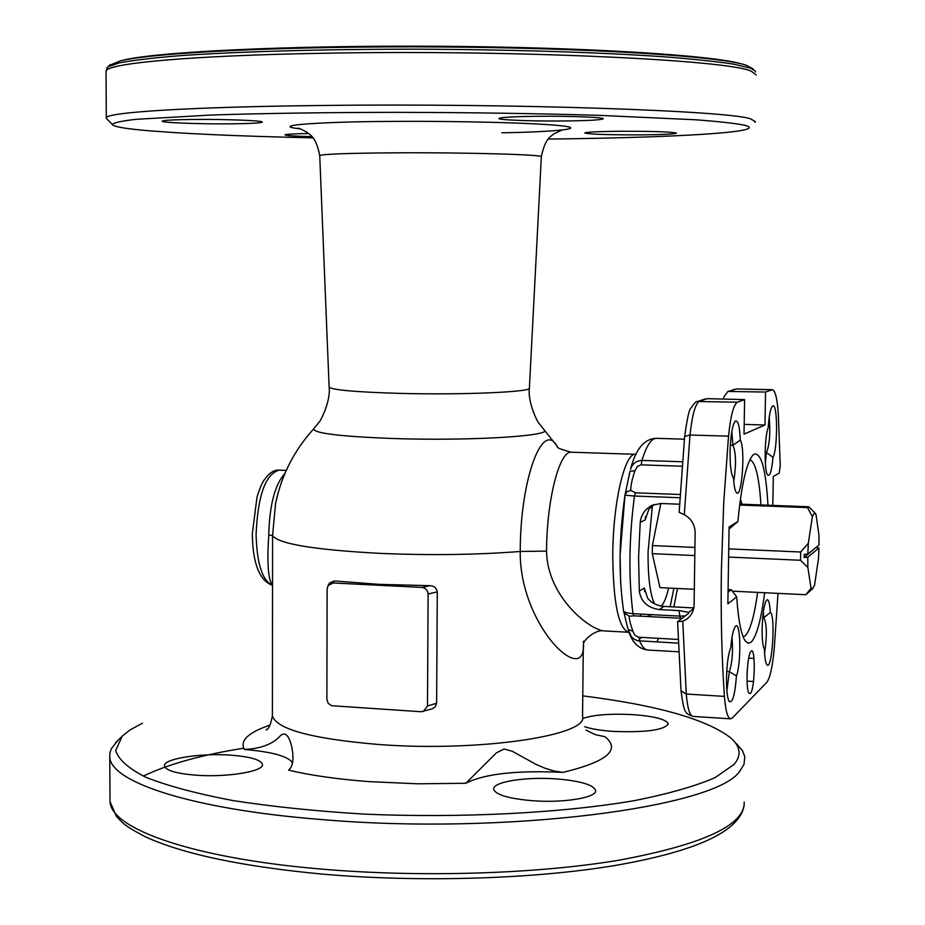 <?xml version="1.0" encoding="UTF-8"?>
<svg xmlns="http://www.w3.org/2000/svg" width="925" height="925" viewBox="0 0 925 925"><rect width="100%" height="100%" fill="white"/><g stroke="black" fill="none" stroke-linecap="round" stroke-linejoin="round"><path stroke-width="1.39" d="M623.843 612.038L627.115 625.635M329.115 386.87L329.127 387.147C332.272 389.98 355.385 392.05 398.478 393.345C461.991 395.114 533.413 392.003 529.401 387.957C527.342 404.167 539.726 425.835 538.87 423.083L543.946 429.686C555.335 435.837 470.501 441.179 393.322 438.519C340.088 436.496 313.552 433.258 313.725 428.83L314.038 428.483M585.964 730.056L594.983 734.543L605.089 736.774C621.057 749.874 607.008 761.749 562.909 772.398L553.601 770.907L544.501 768.039L535.852 764.293L512.138 751.204L504.067 749.007L496.436 752.823L465.818 783.29C484.272 773.809 516.636 770.178 562.909 772.398M778.018 593.376L774.294 647.893C772.583 666.532 770.097 678.002 766.825 682.303L732.392 717.962L730.577 718.829C727.605 718.101 725.558 710.62 724.425 696.386C721.731 658.346 720.714 616.351 721.384 570.424L723.732 502.333L728.53 436.161L689.992 435.016L684.65 436.484L679.135 512.311L684.292 514.705C691.461 518.705 695.08 524.891 695.138 533.274L694.097 604.464C693.981 610.754 691.461 615.68 686.523 619.264L682.777 621.23L677.597 621.658L688.755 613.263L688.72 612.338L679.123 610.604L659.328 609.587C647.639 607.829 640.979 601.678 639.337 591.144L638.574 557.521L640.216 522.428C641.129 514.647 645.141 508.923 652.241 505.258L660.762 503.489L679.54 504.217M635.544 454.291L571.592 452.221C559.671 449.943 546.733 499.153 546.548 551.103C547.161 596.44 589.179 629.555 603.863 630.908L628.41 632.249C618.339 628.04 613.125 601.978 612.766 554.063C613.102 501.685 624.965 452.036 635.729 454.302L636.053 454.291M313.02 137.871C235.887 136.16 178.178 133.524 139.906 129.939C122.62 128.217 113.451 126.413 112.388 124.528C113.474 122.748 121.279 121.025 135.79 119.348L210.553 115.058C263.07 113.336 325.137 112.422 396.756 112.341C469.137 112.492 536.396 113.486 598.533 115.313L695.958 119.799C718.898 121.545 735.051 123.337 744.405 125.164C748.799 126.263 750.233 127.326 748.695 128.367C740.728 133.824 654.345 137.871 548.271 139.074M754.858 122.32L755.424 121.73L750.672 118.874C729.143 110.757 510.947 103.161 322.305 105.485C190.55 106.861 106.826 112.295 106.294 117.776L107.034 119.14M756.268 75.017L751.447 71.317C729.941 59.871 511.398 49.58 322.409 53.28C192.4 55.488 108.757 63.166 106.202 70.832L106.051 72.104M755.494 71.965L755.263 71.017L750.672 68.196L733.687 64.16C716.332 61.501 692.802 59.027 663.075 56.714C599.007 52.309 508.195 49.476 415.059 49.187C322.131 49.141 235.944 51.638 178.722 55.778C152.544 57.963 132.714 60.333 119.221 62.888L107.913 66.82L106.768 68.693M753.043 68.774L745.712 65.016C718.367 56.194 589.988 47.927 439.236 46.944C288.507 45.915 153.804 52.459 120.146 60.934L109.335 65.421M741.376 63.86C711.915 55.142 584.091 47.117 436.068 46.25C288.057 45.337 156.498 51.823 123.198 60.183L121.672 60.564M620.421 131.257C598.51 131.489 586.635 132.044 584.808 132.946C588.913 134.275 607.424 134.911 640.354 134.877C662.3 134.668 674.337 134.102 676.452 133.188C672.591 131.859 653.906 131.223 620.421 131.257M537.818 116.284C513.884 116.585 500.934 117.29 498.957 118.423C497.292 119.961 532.106 121.302 563.73 120.978C587.733 120.713 600.903 119.996 603.216 118.839C605.216 117.336 570.182 115.937 537.818 116.284M308.684 133.535C293.815 133.767 285.918 134.206 284.993 134.853C285.628 135.617 294.624 136.206 311.968 136.646M193.071 119.452C173.842 119.683 163.552 120.238 162.199 121.14C160.383 122.667 199.65 124.158 230.892 123.834C250.259 123.626 260.734 123.06 262.318 122.135C264.55 120.666 225.099 119.094 193.071 119.452M562.62 129.778L553.878 133.871C551.647 136.287 545.276 137.235 541.333 156.845C546.212 154.706 467.033 152.394 396.386 152.81C348.552 153.145 322.998 154.059 319.738 155.562L329.127 387.147C330.953 403.392 318.108 424.991 318.998 422.251L313.725 428.83C294.277 450.209 281.558 475.068 275.581 503.397L278.494 491.522L275.581 503.397L272.574 535.587C278.356 543.854 313.968 549.774 379.4 553.347C430.044 555.486 476.999 554.85 520.232 551.462C520.266 478.514 542.802 419.094 557.405 446.763M328.676 584.808L329.497 583.062L334.318 580.946L379.285 584.357L429.755 585.687C434.01 585.826 436.519 587.895 437.282 591.908L436.635 703.243L435.097 706.931L432.172 708.851L421.257 711.741L331.659 705.717L328.178 703.301L326.883 699.427L327.115 588.843L328.19 585.398L333.208 582.981L421.916 587.421C425.662 588.011 427.732 590.196 428.113 593.977L427.489 705.96L423.373 711.51M583.363 641.233C587.93 690.663 519.272 626.78 520.232 551.462L546.548 551.103M117.845 740.462L111.266 748.788L109.913 752.892L109.774 757.043C110.491 782.203 192.469 809.421 320.987 819.492C504.923 835.529 718.112 807.294 740.035 770.768L744.012 764.293L744.81 756.789L742.463 750.626L736.416 743.596M582.773 695.866C657.328 705.232 706.688 719.28 730.854 738.011C740.567 746.579 741.653 755.367 734.115 764.374L714.99 777.682C695.195 786.227 668.336 793.87 634.423 800.634C561.487 813.156 459.887 818.371 363.132 814.046C315.703 811.144 272.366 806.658 233.135 800.599C197.337 793.8 168.408 786.1 146.347 777.509C128.656 768.617 118.423 759.61 115.683 750.452L122.216 736.127L129.963 729.998L142.473 723.2M584.588 726.645C591.202 728.935 600.764 730.519 613.263 731.409C646.055 732.623 664.393 730.091 668.289 723.824C666.289 719.361 654.542 716.297 633.047 714.632C610.431 713.487 593.596 714.771 582.565 718.505M557.151 778.966C526.256 776.491 492.158 781.856 493.719 789.256C495.592 794.702 508.207 798.506 531.563 800.645C563.163 803.282 597.457 797.651 595.607 790.413C593.422 784.816 580.599 781.001 557.151 778.966M231.678 755.228C201.083 752.73 162.673 758.743 164.5 766.062C165.841 770.421 175.912 773.439 194.713 775.092C226.035 777.752 264.608 771.438 262.423 764.316C260.885 759.841 250.629 756.812 231.678 755.228M272.412 585.028C268.157 579.859 266.943 563.175 268.759 534.951C269.545 505.015 274.922 484.515 284.912 473.45M736.473 675.967C734.947 694.802 732.542 703.324 729.27 701.543C727.339 698.306 726.414 690.57 726.495 678.36C726.888 664.15 728.322 653.778 730.819 647.246C731.825 635.972 733.375 629.012 735.433 626.375C740.624 619.843 741.48 662.369 736.473 675.967L729.328 671.654L726.749 671.504M731.987 637.394C733.178 651.165 732.299 662.577 729.328 671.654L726.877 691.01M729.062 529.088L737.919 521.492C741.364 485.394 746.302 463.333 752.73 455.297L754.349 454.036C761.391 452.868 765.923 469.923 767.97 505.212M764.651 592.728C761.136 619.762 756.662 636.227 751.227 642.112L748.279 643.245L745.457 641.21C741.226 635.186 738.312 620.409 736.705 596.891L731.305 589.734L728.056 592.197M749.921 459.667C755.482 461.98 759.159 477.069 760.963 504.946M757.633 592.393C754.326 616.166 750.198 630.619 745.261 635.753L743.145 636.793M654.507 603.771C650.102 594.451 647.939 577.223 648.043 552.075L652.403 505.755M768.212 427.616C768.999 416.053 770.363 408.954 772.306 406.306L772.791 405.948C777.694 402.757 777.844 448.752 772.999 457.389C771.751 470.744 769.993 476.641 767.704 475.092C764.062 471.715 764.42 436.507 768.212 427.616M765.114 452.452L766.467 452.498L765.333 463.159M747.308 669.295L747.042 675.03M751.065 651.269C755.76 645.985 755.031 689.622 750.372 693.426L749.019 693.311C745.457 689.772 747.157 654.137 751.007 651.327L751.065 651.269M770.317 612.466C775.844 615.252 772.028 672.51 766.813 664.555C765.495 662.554 764.697 657.478 764.42 649.315C762.801 646.471 762.027 639.545 762.119 628.538C762.616 613.483 764.119 603.979 766.617 600.048C768.502 598.729 769.739 602.869 770.317 612.466L763.645 617.877L762.674 617.831M733.513 477.971L733.259 477.693C731.062 474.062 729.998 465.472 730.068 451.92C730.565 435.802 732.242 425.569 735.097 421.233C737.896 419.488 739.63 425.766 740.289 440.069C745.677 448.29 741.723 500.622 736.288 492.377C734.901 490.389 733.976 485.59 733.513 477.971M731.814 431.385L732.924 445.272L740.289 440.069M730.322 445.191L732.924 445.272C736.057 452.626 736.335 464.639 733.756 481.312M763.333 611.968L763.842 617.865C766.871 623.6 767.126 635.382 764.605 653.212M731.305 589.734L728.102 589.572M769.218 417.291C770.49 433.154 769.577 444.89 766.467 452.498L772.999 457.389M772.814 505.397L773.312 476.456L779.208 473.114L780.237 465.576L778.353 414.909C777.347 399.01 775.358 390.604 772.375 389.691L765.542 392.05L727.906 391.448L723.789 396.998L723.755 399.08M668.625 588.057C666.439 597.33 663.988 603.354 661.282 606.118M654.137 504.495L648.76 509.513L645.222 519.862L640.216 522.428M645.558 516.543L645.222 519.862M639.337 591.144L644.332 587.965L647.604 598.128C651.616 602.996 657.051 605.759 663.907 606.418L693.796 607.933M644.332 587.965L644.679 591.711M670.128 606.731L673.886 588.323M685.182 615.911L679.771 616.119L680.58 618.258L681.922 618.328L633.879 615.819L632.989 613.68L679.771 616.119L679.123 610.604M678.094 639.429L638.343 637.198L634.723 635.059L632.897 631.278C630.191 623.323 628.965 618.316 629.22 616.247L633.879 615.819L681.922 618.328M678.233 643.141L637.718 640.736L634.238 639.244L631.382 636.678L628.214 629.74M628.11 629.382L632.897 631.278M639.071 637.29L639.614 641.002C642.112 646.76 644.829 649.778 647.743 650.044C639.175 648.818 633.047 643.268 629.37 633.382L627.127 625.647M623.797 611.876L624.236 612.997L629.22 616.247M623.566 610.905L623.589 611.043C624.005 612.211 627.138 613.09 632.989 613.68C628.457 577.466 628.942 538.246 634.469 496.031L624.976 495.176L626.734 491.869L630.781 490.377C630.607 486.041 631.983 479.52 634.908 470.813L637.325 466.362L641.279 464.859L641.927 460.43C646.575 445.596 651.385 438.23 656.38 438.334L684.384 439.19M680.095 494.493L635.417 492.828L630.781 490.377M630.087 471.103L629.278 474.328L630.064 471.16L634.908 470.813M629.659 472.906L625.069 494.69M656.172 438.334C644.182 438.843 635.637 449.157 630.561 469.264C632.365 463.679 636.157 460.743 641.927 460.43L682.384 461.772M740.428 499.049L742.058 504.229M736.705 596.891L727.871 603.805L729.085 526.984L737.919 521.492M268.759 534.951L272.574 535.587L272.401 715.892C276.668 729.305 312.095 738.844 378.672 744.498C478.306 752.187 589.456 735.537 582.553 716.378L583.317 645.5M465.818 783.29L417.614 783.799L368.659 781.602C336.203 779.047 309.517 775.219 288.588 770.12C291.78 767.542 293.225 762.94 292.936 756.326C292.716 746.857 287.929 726.472 279.327 736.901C271.615 744.59 259.96 748.776 244.35 749.447C271.996 751.817 288.057 756.257 292.531 762.778M684.292 514.705L689.992 435.016C692.201 414.77 695.38 403.508 699.531 401.219L707.232 398.663L744.602 399.612L744.035 434.137L764.987 424.991L744.197 424.402M764.987 424.991L765.542 392.05M707.232 398.663L705.07 398.999M744.602 399.612L737.456 402.19C733.594 404.502 730.623 415.822 728.53 436.161M739.642 505.027L807.502 507.617L812.358 516.613L814.069 513.456L815.919 514.034L818.937 534.939L819.018 544.987L807.826 554.11L804.23 554.364L804.172 557.463L816.37 547.137M728.611 557.07L800.541 560.273L807.872 567.522L811.028 588.242L805.895 594.729L812.693 588.635M816.37 547.507L818.96 547.993L807.768 557.22L807.872 567.522M807.768 557.22L804.172 557.463M812.358 516.613L808.323 543.31L807.826 554.11M808.323 543.31L800.692 552.005L728.75 548.883M800.541 560.273L800.692 552.005M811.028 588.242L812.878 588.462L814.578 585.005L818.498 558.492L818.96 547.993M805.895 594.729L732.38 591.168M694.062 589.294L659.976 587.641L652.298 553.67L694.49 555.555M694.687 547.403L652.403 545.565L652.298 553.67M807.502 507.617L808.728 506.761L739.757 504.137M815.434 513.433L808.728 506.761M652.403 545.565L660.832 503.501M639.221 639.325L641.673 637.441M640.979 614.096L640.297 616.154M624.988 495.187L620.085 555.37L620.687 583.548M501.789 132.784C545.079 132.171 596.914 128.876 555.648 125.21C511.282 121.661 424.575 120.99 386.823 121.453C341.163 121.533 261.602 124.598 300.394 128.899M243.714 748.209C201.812 754.835 168.327 764.131 143.271 776.11M110.006 798.217L110.017 801.524C110.746 828.765 192.597 858.192 320.894 869.038C420.655 877.698 537.552 873.986 619.981 860.019C703.509 844.375 744.926 825.065 744.209 802.091M286.253 470.409L279.188 470.154C265.544 473.912 257.844 495.326 256.086 534.396C256.896 563.764 262.342 580.715 272.412 585.248M729.802 391.171L734.566 389.24M771.855 389.772L736.601 388.916L772.375 389.691M650.333 614.582L650.842 616.709M673.886 606.927L677.447 588.497M663.907 606.418L659.328 609.587M693.646 608.708L688.72 612.338M658.565 638.366L656.819 641.962M647.997 650.055L678.592 651.778M679.898 497.731L634.469 496.031L635.417 492.828M641.279 464.859L682.026 466.235M724.425 696.386L686.257 694.039L681.02 690.802M693.056 716.424L692.941 716.413C689.738 715.673 687.518 708.215 686.257 694.039L682.777 621.23M753.493 681.505L747.053 681.124M437.282 591.908L428.113 593.977M436.635 703.243L427.489 705.96M421.916 587.421L429.755 585.687M334.318 580.946L333.208 582.981M244.35 749.447C239.61 740.659 248.189 732.531 270.088 725.073M272.401 714.539L272.401 715.892C270.817 724.368 268.736 729.062 266.146 729.987L267.175 729.166M299.214 128.517L297.607 128.182C298.891 128.055 302.07 129.454 307.158 132.391C309.447 134.83 315.887 135.848 319.738 155.562L319.749 155.712M737.456 402.19L697.508 401.496L705.243 398.941M697.508 401.496C696.409 400.976 694.132 403.3 690.674 408.468C689.16 409.382 687.148 418.724 684.65 436.484L684.639 436.588M625.127 494.436L624.976 495.176C618.964 536.639 618.501 575.257 623.589 611.043L623.832 612.026M620.698 583.629L620.074 555.335L623.82 503.05M744.174 805.143C740.197 831.089 697.115 851.208 614.928 865.511C533.609 879.108 419.869 882.623 322.501 874.113C242.408 866.586 183.427 854.168 145.56 836.871C123.973 825.667 122.701 822.926 116.273 816.22L110.017 801.524L109.774 757.043M279.188 470.154C274.262 469.646 269.291 472.872 264.284 479.844C262.226 482.457 259.798 488.203 257.011 497.083L252.328 533.748C252.722 563.418 259.416 580.599 272.412 585.305M529.401 387.957L541.333 156.845M112.388 124.528L106.271 118.377M107.011 67.768L106.202 70.832M110.156 64.6L107.913 66.82M123.198 60.183L120.146 60.934M121.198 737.167L115.498 742.763M748.683 658.114L754.014 658.415M727.906 391.448L737.167 388.847M648.76 616.593L648.205 614.478M687.68 618.409L686.523 619.264M677.597 621.658L681.043 690.998C684.165 714.227 685.332 713.233 692.941 716.413L730.577 718.829M329.497 583.062L328.19 585.398M292.936 756.326L292.924 758.939M106.04 71.167L106.294 117.776M555.879 444.567L544.374 430.16M557.417 446.694C556.468 447.665 561.128 449.504 571.384 452.221M583.513 643.846C583.525 640.204 595.365 629.197 603.863 630.919"/></g></svg>
